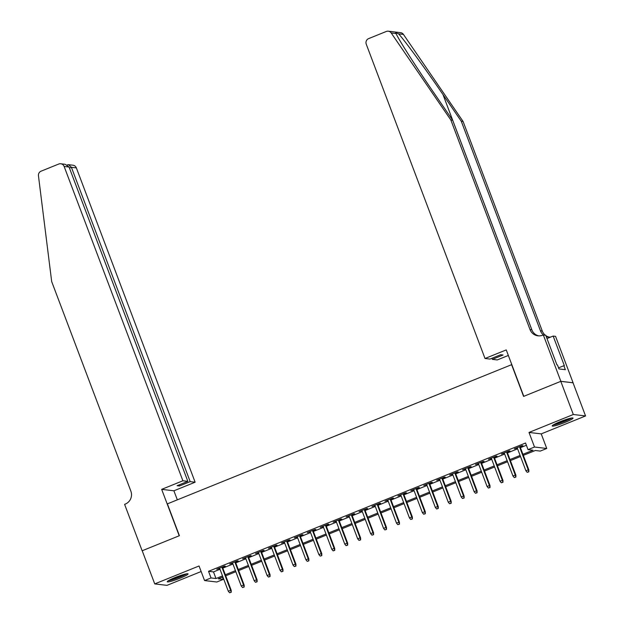<?xml version="1.0" encoding="UTF-8"?>
<svg xmlns="http://www.w3.org/2000/svg" width="624" height="624" viewBox="0 0 624 624"><rect width="100%" height="100%" fill="white"/><g stroke="black" fill="none" stroke-linecap="round" stroke-linejoin="round"><path stroke-width="0.94" d="M180.258 578.128A11.123 1.225 159.3 0 0 188.081 573.893A11.123 1.225 159.3 0 0 175.094 577.52A11.123 1.225 159.3 0 0 167.263 581.755A11.123 1.225 159.3 0 0 180.258 578.128M565.196 422.339A11.123 1.225 159.3 0 0 573.019 418.103A11.123 1.225 159.3 0 0 560.032 421.73A11.123 1.225 159.3 0 0 552.209 425.966A11.123 1.225 159.3 0 0 565.196 422.339M222.417 577.138L223.267 579.392L216.801 582.005L204.563 580.562L211.037 577.941L215.998 578.534L222.511 575.897M511.797 364.603L167.38 503.864L179.408 535.696L142.21 550.75L154.736 583.908L166.975 585.359L201.146 571.522M511.563 364.572L523.591 396.404L560.789 381.35L573.027 382.793L585.554 415.951L573.316 414.5L529.004 432.44L534.511 447.026L546.749 448.477L540.283 451.09L535.322 450.505L523.325 455.356M529.004 432.44L541.234 433.883L585.554 415.951M541.234 433.883L546.749 448.477M560.789 381.35L573.316 414.5M222.526 567.333L225.342 566.194L224.515 566.101L216.746 569.236L219.703 568.48M235.466 562.099L238.282 560.96L237.455 560.859L229.687 564.002L232.643 563.238M248.407 556.858L251.215 555.719L250.388 555.625L242.627 558.769L245.583 558.004M261.347 551.624L264.155 550.485L263.328 550.391L255.567 553.527L258.523 552.763M274.279 546.39L277.095 545.251L276.268 545.15L268.507 548.293L271.463 547.529M287.219 541.148L290.035 540.01L289.208 539.916L281.447 543.059L284.404 542.295M300.16 535.915L302.975 534.776L302.149 534.674L294.388 537.818L297.336 537.053M313.1 530.681L315.916 529.542L315.089 529.441L307.32 532.584L310.276 531.82M326.04 525.439L328.856 524.3L328.029 524.207L320.26 527.35L323.216 526.586M338.98 520.205L341.788 519.067L340.961 518.965L333.2 522.109L336.157 521.344M351.92 514.964L354.728 513.825L353.902 513.731L346.141 516.875L349.097 516.11M364.861 509.73L367.669 508.591L366.842 508.498L359.081 511.633L362.037 510.877M377.793 504.496L380.609 503.357L379.782 503.256L372.021 506.399L374.977 505.635M390.733 499.255L393.549 498.116L392.722 498.022L384.961 501.166L387.91 500.401M403.673 494.021L406.489 492.882L405.662 492.781L397.894 495.924L400.85 495.16M416.614 488.787L419.429 487.648L418.603 487.547L410.834 490.69L413.79 489.926M429.554 483.545L432.362 482.407L431.535 482.313L423.774 485.456L426.73 484.692M442.494 478.312L445.302 477.173L444.475 477.071L436.714 480.215L439.67 479.45M455.434 473.07L458.242 471.939L457.415 471.838L449.654 474.981L452.611 474.217M468.367 467.836L471.182 466.697L470.356 466.604L462.595 469.739L465.551 468.983M481.307 462.602L484.123 461.464L483.296 461.362L475.535 464.506L478.483 463.741M494.247 457.361L497.063 456.222L496.236 456.128L488.467 459.272L491.423 458.507M507.187 452.127L510.003 450.988L509.176 450.895L501.407 454.03L504.364 453.266M522.928 454.311L533.005 450.232L528.044 449.647L525.541 443.017L208.533 571.311L213.486 571.896L219.999 569.267M222.823 568.121L232.939 564.026M235.763 562.887L245.879 558.792M248.703 557.645L258.82 553.55M261.643 552.412L271.76 548.317M274.583 547.178L284.7 543.083M287.516 541.936L297.64 537.841M300.456 536.702L310.573 532.607M313.396 531.461L323.513 527.374M326.336 526.227L336.453 522.132M339.277 520.993L349.393 516.898M352.217 515.752L362.333 511.657M365.157 510.518L375.274 506.423M378.097 505.284L388.214 501.189M391.03 500.042L401.146 495.947M403.97 494.809L414.086 490.714M416.91 489.575L427.027 485.48M429.85 484.333L439.967 480.238M442.79 479.099L452.907 475.004M455.731 473.858L465.847 469.771M468.671 468.624L478.787 464.529M481.603 463.39L491.72 459.295M494.543 458.149L504.66 454.054M507.484 452.915L517.6 448.82M520.424 447.681L526.391 445.263M520.127 446.893L522.935 445.754L522.116 445.653L514.348 448.796L517.304 448.032M204.563 580.562L199.056 565.976L154.736 583.908M208.533 571.311L211.037 577.941M528.044 449.647L534.511 447.026M222.901 576.943L218.306 578.807L223.267 579.392M520.502 456.503L510.385 460.598M507.562 461.737L497.445 465.832M494.629 466.978L484.513 471.065M481.689 472.212L471.572 476.307M468.749 477.446L458.632 481.541M455.809 482.687L445.692 486.782M442.868 487.921L432.752 492.016M429.928 493.155L419.812 497.25M416.988 498.397L406.871 502.492M404.056 503.63L393.931 507.725M391.115 508.864L380.999 512.959M378.175 514.106L368.059 518.201M365.235 519.34L355.118 523.435M352.295 524.581L342.178 528.676M339.355 529.815L329.238 533.91M326.414 535.049L316.298 539.144M313.474 540.29L303.358 544.385M300.542 545.524L290.425 549.619M287.602 550.758L277.485 554.853M274.661 556L264.545 560.095M261.721 561.233L251.605 565.328M248.781 566.475L238.664 570.562M235.841 571.709L225.724 575.804M225.326 574.751L235.443 570.656M238.267 569.517L248.383 565.422M251.207 564.275L261.323 560.188M264.147 559.042L274.264 554.947M277.087 553.808L287.204 549.713M290.027 548.566L300.144 544.471M302.968 543.332L313.084 539.237M315.9 538.099L326.017 534.004M328.84 532.857L338.957 528.762M341.78 527.623L351.897 523.528M354.721 522.389L364.837 518.294M367.661 517.148L377.777 513.053M380.601 511.914L390.718 507.819M393.541 506.672L403.658 502.585M406.474 501.439L416.598 497.344M419.414 496.205L429.53 492.11M432.354 490.963L442.471 486.868M445.294 485.729L455.411 481.634M458.234 480.496L468.351 476.401M471.175 475.254L481.291 471.159M484.115 470.02L494.231 465.925M497.055 464.786L507.172 460.691M509.987 459.545L520.104 455.45M213.486 571.896L215.998 578.534M528.497 471.791L527.202 472.321L528.824 471.83L528.232 469.841L525.899 470.785L517.163 447.658M519.488 446.714L528.232 469.841L528.824 469.919L519.987 446.519M528.824 471.83L528.824 469.919M525.899 470.785L527.202 472.321M570.687 418.197A9.625 1.061 -20.7 0 1 568.511 419.437A9.625 1.061 -20.7 0 1 554.018 424.499M553.223 424.967A11.053 1.217 159.3 0 0 569.447 419.203A11.053 1.217 159.3 0 0 571.592 418.025M557.146 422.963A8.915 0.983 159.3 0 0 567.333 419.11M185.749 573.986A9.625 1.061 -20.7 0 1 183.573 575.227A9.625 1.061 -20.7 0 1 169.081 580.289M168.285 580.757A11.053 1.217 159.3 0 0 184.509 574.993A11.053 1.217 159.3 0 0 186.654 573.815M172.208 578.752A8.915 0.983 159.3 0 0 182.387 574.899M396.037 33.54L391.201 32.971A4.282 4.157 -83.3 0 0 388.292 31.2L400.53 32.643A4.282 4.157 96.7 0 1 403.439 34.414L463.086 121.469L461.276 121.251L442.985 94.559C425.591 69.061 404.633 40.388 398.596 33.844L395.647 32.737L396.037 33.54C398.705 39.686 416.801 68.024 434.374 93.545L452.665 120.237L531.843 329.784A9.984 9.711 -83.3 0 0 538.832 335.884M508.342 355.454L497.258 359.939L492.313 359.354L503.053 355.009L500.705 354.728L489.965 359.073L485.02 358.496L366.249 44.171A4.282 4.157 -83.3 0 1 368.628 38.618L386.287 31.473A4.282 4.157 -83.3 0 1 388.292 31.2M452.665 120.237L450.856 120.019L530.033 329.573A9.984 9.711 -83.3 0 0 542.599 335.189L545.711 335.182L556.936 364.892L557.466 364.954L558.971 368.932L565.352 369.689L563.846 365.711L564.377 365.773L553.153 336.063L555.547 336.344L573.089 382.769L560.851 381.319L523.786 396.326L506.243 349.908L485.02 358.496M463.086 121.469L542.272 331.016A9.984 9.711 -83.3 0 0 545.181 335.119M543.371 334.909A9.984 9.711 -83.3 0 1 540.462 330.806L461.276 121.251M391.201 32.971L450.856 120.019M543.309 334.901L560.851 381.319M492.313 359.354L491.915 358.293M553.153 336.063L546.983 338.559M545.891 335.657A9.984 9.711 -83.3 0 0 549.26 337.116M546.226 336.547A9.984 9.711 -83.3 0 0 550.774 337.03M563.846 365.711L558.558 367.848M182.894 480.769L64.124 166.444A4.282 4.157 -83.3 0 0 58.734 164.034L41.075 171.187A4.282 4.157 -83.3 0 0 38.446 175.734L51.683 281.572L130.861 491.119A9.984 9.711 96.7 0 1 125.315 504.075L124.605 504.364L142.139 550.781L179.213 535.774L161.671 489.356L182.894 480.769L187.84 481.354L177.099 485.698L179.447 485.979L190.187 481.627L195.133 482.212L76.354 167.887L71.409 167.31L69.467 168.098M190.187 481.627L71.409 167.31L68.554 164.689L72.977 165.212A4.282 4.157 96.7 0 1 76.354 167.887M177.325 499.84L173.909 490.799L195.133 482.212M161.671 489.356L173.909 490.799M187.84 481.354L69.061 167.029L64.124 166.444M179.447 485.979L179.041 484.91M60.739 163.769L65.161 164.291L69.061 167.029M67.181 164.931L68.554 164.689M515.557 477.032L514.262 477.555L515.892 477.071L515.291 475.082L512.959 476.026L504.223 452.891M506.555 451.955L515.291 475.082L515.884 475.153L507.047 451.753M515.892 477.071L515.884 475.153M512.959 476.026L514.262 477.555M502.616 482.266L501.322 482.789L502.952 482.305L502.351 480.316L500.027 481.26L491.283 458.133M493.615 457.189L502.351 480.316L502.952 480.386L494.107 456.986M502.952 482.305L502.952 480.386M500.027 481.26L501.322 482.789M489.676 487.508L488.389 488.03L490.012 487.547L489.411 485.558L487.087 486.494L478.343 463.367M480.675 462.423L489.411 485.558L490.012 485.628L481.166 462.228M490.012 487.547L490.012 485.628M487.087 486.494L488.389 488.03M476.744 492.742L475.449 493.264L477.071 492.781L476.471 490.792L474.146 491.735L465.403 468.608M467.735 467.665L476.471 490.792L477.071 490.862L468.226 467.462M477.071 492.781L477.071 490.862M474.146 491.735L475.449 493.264M463.804 497.975L462.509 498.498L464.131 498.014L463.538 496.025L461.206 496.969L452.47 473.842M454.795 472.898L463.538 496.025L464.131 496.096L455.286 472.696M464.131 498.014L464.131 496.096M461.206 496.969L462.509 498.498M450.863 503.217L449.569 503.74L451.191 503.256L450.598 501.267L448.266 502.211L439.53 479.076M441.854 478.132L450.598 501.267L451.191 501.337L442.354 477.937M451.191 503.256L451.191 501.337M448.266 502.211L449.569 503.74M437.923 508.451L436.628 508.973L438.251 508.49L437.658 506.501L435.326 507.445L426.59 484.318M428.914 483.374L437.658 506.501L438.251 506.571L429.413 483.171M438.251 508.49L438.251 506.571M435.326 507.445L436.628 508.973M424.983 513.685L423.688 514.207L425.318 513.724L424.718 511.735L422.386 512.678L413.65 489.551M415.982 488.608L424.718 511.735L425.311 511.805L416.473 488.413M425.318 513.724L425.311 511.805M422.386 512.678L423.688 514.207M412.043 518.926L410.748 519.449L412.378 518.965L411.778 516.976L409.453 517.92L400.709 494.785M403.042 493.841L411.778 516.976L412.37 517.046L403.533 493.646M412.378 518.965L412.37 517.046M409.453 517.92L410.748 519.449M399.103 524.16L397.816 524.683L399.438 524.199L398.837 522.21L396.513 523.154L387.769 500.027M390.101 499.083L398.837 522.21L399.438 522.28L390.593 498.88M399.438 524.199L399.438 522.28M396.513 523.154L397.816 524.683M386.17 529.394L384.875 529.924L386.498 529.433L385.897 527.452L383.573 528.388L374.829 505.261M377.161 504.317L385.897 527.452L386.498 527.522L377.653 504.122M386.498 529.433L386.498 527.522M383.573 528.388L384.875 529.924M373.23 534.635L371.935 535.158L373.558 534.674L372.965 532.685L370.633 533.629L361.897 510.494M364.221 509.558L372.965 532.685L373.558 532.756L364.712 509.356M373.558 534.674L373.558 532.756M370.633 533.629L371.935 535.158M360.29 539.869L358.995 540.392L360.617 539.908L360.025 537.919L357.692 538.863L348.956 515.736M351.281 514.792L360.025 537.919L360.617 537.989L351.772 514.589M360.617 539.908L360.617 537.989M357.692 538.863L358.995 540.392M347.35 545.111L346.055 545.633L347.677 545.15L347.084 543.161L344.752 544.097L336.016 520.97M338.341 520.026L347.084 543.161L347.677 543.231L338.84 519.831M347.677 545.15L347.677 543.231M344.752 544.097L346.055 545.633M334.409 550.345L333.115 550.867L334.745 550.384L334.144 548.395L331.812 549.338L323.076 526.211M325.408 525.268L334.144 548.395L334.737 548.465L325.9 525.065M334.745 550.384L334.737 548.465M331.812 549.338L333.115 550.867M321.469 555.578L320.174 556.101L321.805 555.617L321.204 553.628L318.88 554.572L310.136 531.445M312.468 530.501L321.204 553.628L321.797 553.699L312.959 530.299M321.805 555.617L321.797 553.699M318.88 554.572L320.174 556.101M308.529 560.82L307.242 561.343L308.864 560.859L308.264 558.87L305.939 559.814L297.196 536.679M299.528 535.735L308.264 558.87L308.864 558.94L300.019 535.54M308.864 560.859L308.864 558.94M305.939 559.814L307.242 561.343M295.597 566.054L294.302 566.576L295.924 566.093L295.324 564.104L292.999 565.048L284.255 541.921M286.588 540.977L295.324 564.104L295.924 564.174L287.079 540.774M295.924 566.093L295.924 564.174M292.999 565.048L294.302 566.576M282.656 571.288L281.362 571.818L282.984 571.327L282.391 569.338L280.059 570.281L271.315 547.154M273.647 546.211L282.391 569.338L282.984 569.408L274.139 546.016M282.984 571.327L282.984 569.408M280.059 570.281L281.362 571.818M269.716 576.529L268.421 577.052L270.044 576.568L269.451 574.579L267.119 575.523L258.383 552.388M260.707 551.452L269.451 574.579L270.044 574.649L261.199 551.249M270.044 576.568L270.044 574.649M267.119 575.523L268.421 577.052M256.776 581.763L255.481 582.286L257.104 581.802L256.511 579.813L254.179 580.757L245.443 557.63M247.767 556.686L256.511 579.813L257.104 579.883L248.266 556.483M257.104 581.802L257.104 579.883M254.179 580.757L255.481 582.286M243.836 586.997L242.541 587.527L244.171 587.036L243.571 585.055L241.238 585.991L232.502 562.864M234.827 561.92L243.571 585.055L244.163 585.125L235.326 561.725M244.171 587.036L244.163 585.125M241.238 585.991L242.541 587.527M230.896 592.238L229.601 592.761L231.231 592.277L230.63 590.288L228.306 591.232L219.562 568.097M221.894 567.161L230.63 590.288L231.223 590.359L222.386 566.959M231.231 592.277L231.223 590.359M228.306 591.232L229.601 592.761M442.985 94.559L532.108 330.424M531.843 329.784L530.033 329.573M540.462 330.806L542.272 331.016M403.439 34.414L398.596 33.844"/></g></svg>
